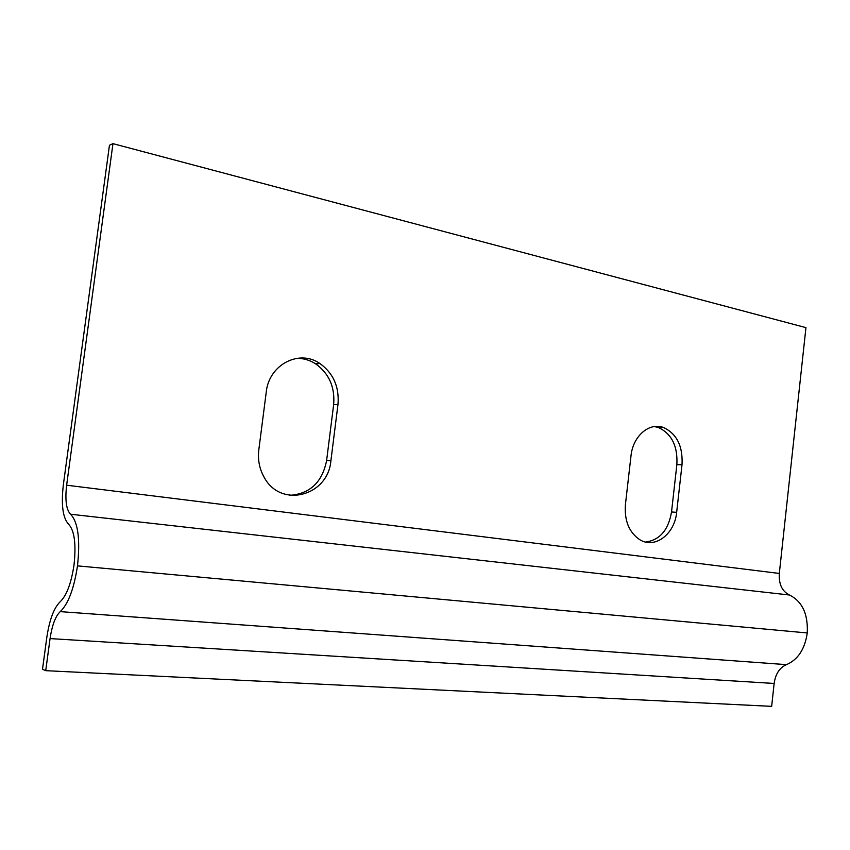 <?xml version="1.0" encoding="UTF-8"?>
<svg xmlns="http://www.w3.org/2000/svg" width="850" height="850" viewBox="0 0 850 850"><rect width="100%" height="100%" fill="white"/><g stroke="black" fill="none" stroke-linecap="round" stroke-linejoin="round"><path stroke-width="1.27" d="M645.639 542.045C659.791 540.079 668.419 530.06 671.521 511.966L676.866 464.621C677.843 446.123 671.681 433.744 658.378 427.507L654.351 426.551M676.653 512.337C674.751 534.119 654.904 549.249 639.774 539.697C629.096 532.44 624.304 520.774 625.409 504.677L630.997 455.844C632.889 436.05 649.357 422.004 663.499 427.507C676.823 433.776 682.996 446.197 682.008 464.78L676.653 512.337L671.521 511.966M289.776 495.348C310.016 493.829 322.299 482.216 326.612 460.498L333.646 404.642C335.091 387.143 329.078 373.533 315.616 363.821C309.74 360.081 303.418 358.264 296.65 358.349M330.905 460.668C328.196 496.124 280.564 508.906 263.978 476.956C259.388 468.637 257.667 459.616 258.804 449.894L266.262 391.967C268.993 364.512 299.338 349.042 319.876 363.492C333.391 373.256 339.416 386.931 337.971 404.526L330.905 460.668L326.612 460.498M109.459 145.254L63.336 484.882C61.062 504.868 62.804 517.969 68.563 524.184C74.46 530.432 76.277 544.053 74.003 565.059C71.219 583.323 66.629 595.542 60.233 601.694C53.954 607.782 49.481 619.671 46.824 637.362L42.5 669.269L45.719 670.671L50.065 638.584C52.084 625.164 55.473 616.176 60.233 611.628C68.234 604.053 73.982 588.795 77.488 565.877C80.357 539.187 78.03 521.974 70.539 514.229C66.257 509.713 64.951 500.044 66.629 485.201L112.965 143.65L109.459 145.254M45.719 670.671L771.662 706.35L774.138 683.464C775.497 673.891 779.609 667.622 786.473 664.647C797.959 659.696 804.886 649.134 807.256 632.952C808.159 613.997 802.219 601.354 789.438 595C782.074 591.313 778.706 584.12 779.312 573.442L805.949 327.632L112.965 143.65M682.008 464.78L676.866 464.621M337.971 404.526L333.646 404.642M779.312 573.442L66.629 485.201M789.438 595L70.539 514.229M807.256 632.952L77.488 565.877M786.473 664.647L60.233 611.628M774.138 683.464L50.065 638.584M663.499 427.507L658.378 427.507M319.876 363.492L315.616 363.821"/></g></svg>
